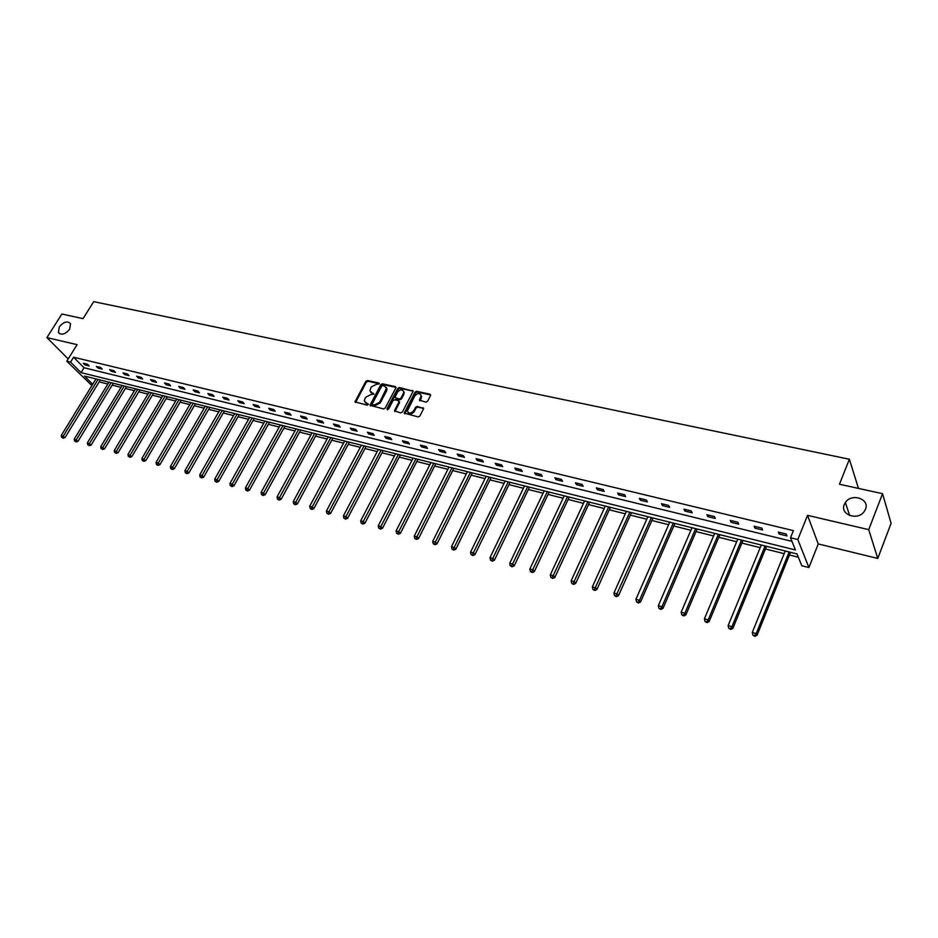 <?xml version="1.0" encoding="UTF-8"?>
<svg xmlns="http://www.w3.org/2000/svg" width="938" height="938" viewBox="0 0 938 938"><rect width="100%" height="100%" fill="white"/><g stroke="black" fill="none" stroke-linecap="round" stroke-linejoin="round"><path stroke-width="1.41" d="M844.306 504.48C839.674 514.599 857.695 521.106 864.203 511.527L865.469 509.275C870.054 498.875 851.516 492.767 845.373 502.51L844.306 504.48M59.293 326.881L58.414 332.486C61.521 335.464 65.261 334.374 69.647 329.215L70.538 323.68C67.454 320.644 63.702 321.711 59.293 326.881M379.222 383.959L378.882 383.021L367.462 380.523L365.808 381.391L354.998 401.851L367.028 405.146L368.2 404.536L364.366 401.054L364.835 398.908L365.726 397.255L371.073 394.488L373.723 394.218L369.877 390.736L371.237 386.995L376.572 384.24L379.222 383.959M877.769 558.438L868.717 529.653L807.548 515.349L818.264 543.934L877.769 558.438L891.1 523.322L882.552 493.681L839.451 484.243L849.382 459.245L93.706 301.649L83.025 318.65L61.873 314.019L46.9 337.598L68.181 358.926M882.552 493.681L868.717 529.653M425.829 402.179L427.552 401.3L430.519 395.578L429.979 394.206L416.707 391.298L414.995 392.178L404.219 413.083L418.172 416.918L419.896 416.038L423.659 408.499L417.269 406.4L415.546 407.28L413.752 410.715C410.914 413.787 408.78 413.869 407.362 410.973L414.76 395.977C417.633 392.905 419.755 392.834 421.139 395.754L419.45 400.116L425.829 402.179M91.901 385.588L66.774 361.177L77.104 344.656L46.9 337.598M66.774 361.177L70.538 362.091L81.031 372.597L795.424 549.961L790.511 537.755L797.816 539.538L808.896 567.549L801.791 565.743L797.042 553.959L84.49 376.068L92.698 384.275M790.511 537.755L793.396 530.627L73.586 357.214L70.538 362.091M807.548 515.349L797.816 539.538M395.848 387.969L395.332 386.62L382.47 383.806L380.805 384.674L369.994 405.275L383.501 408.933L385.19 408.065L395.848 387.969M399.459 387.523L413.189 391.158L402.402 412.028L400.702 412.896L394.417 410.856L398.896 402.003L398.38 400.632L394.687 399.799L392.987 400.678L388.484 409.203L386.937 408.851L397.771 388.391L399.459 387.523L399.987 388.273L413.048 391.134L412.521 390.384M858.469 488.417L849.382 459.245M94.844 378.647L95.653 379.456M99.17 381.872L107.847 384.041M112.185 385.131L121.025 387.347M125.387 388.449L134.392 390.7M138.777 391.803L147.946 394.101M152.355 395.203L161.699 397.548M166.132 398.662L175.652 401.054M180.108 402.168L189.804 404.595M194.283 405.72L204.167 408.206M208.658 409.331L218.742 411.852M223.256 412.99L233.527 415.569M238.064 416.707L248.535 419.333M253.096 420.47L263.777 423.155M268.362 424.304L279.243 427.036M283.851 428.185L294.942 430.976M299.574 432.137L310.888 434.974M315.543 436.135L327.081 439.031M331.771 440.203L343.531 443.158M348.233 444.342L360.239 447.344M364.976 448.528L377.217 451.6M381.965 452.796L394.464 455.927M399.236 457.123L411.993 460.324M416.789 461.531L429.803 464.791M434.622 465.998L447.907 469.328M452.749 470.548L466.303 473.948M471.181 475.167L485.016 478.638M489.917 479.869L504.046 483.41M508.971 484.653L523.392 488.264M528.34 489.507L543.079 493.2M548.05 494.455L563.105 498.23M568.1 499.485L583.471 503.331M588.501 504.597L604.201 508.537M609.254 509.803L625.306 513.825M630.383 515.103L646.774 519.218M651.875 520.496L668.642 524.694M673.765 525.984L690.907 530.287M696.066 531.576L713.572 535.973M718.766 537.263L736.67 541.765M741.876 543.067L760.202 547.663M765.431 548.976L784.168 553.678M789.433 554.991L798.355 557.231M818.264 543.934L808.896 567.549M73.586 357.214L84.033 367.743L791.965 541.367M84.033 367.743L81.031 372.597M786.982 535.926L779.126 534.015L778.329 532.081L786.196 533.992L786.982 535.926M762.617 529.993L754.902 528.117L754.07 526.195L761.785 528.071L762.617 529.993M738.71 524.166L731.148 522.325L730.256 520.402L737.843 522.243L738.71 524.166M715.248 518.456L707.827 516.639L706.9 514.728L714.346 516.545L715.248 518.456M692.221 512.84L684.928 511.069L683.978 509.158L691.271 510.94L692.221 512.84M669.615 507.341L662.463 505.594L661.466 503.694L668.63 505.441L669.615 507.341M647.431 501.936L640.396 500.224L639.364 498.324L646.411 500.036L647.431 501.936M625.634 496.624L618.728 494.936L617.661 493.06L624.579 494.736L625.634 496.624M604.224 491.406L597.447 489.753L596.357 487.877L603.146 489.53L604.224 491.406M583.202 486.283L576.542 484.665L575.416 482.789L582.088 484.407L583.202 486.283M562.542 481.253L556 479.658L554.839 477.794L561.393 479.388L562.542 481.253M542.246 476.305L535.821 474.745L534.625 472.881L541.074 474.452L542.246 476.305M522.302 471.451L515.982 469.915L514.763 468.062L521.094 469.598L522.302 471.451M502.686 466.678L496.483 465.154L495.241 463.313L501.467 464.826L502.686 466.678M483.422 461.977L477.313 460.488L476.047 458.647L482.155 460.136L483.422 461.977M464.462 457.357L458.459 455.903L457.169 454.062L463.184 455.528L464.462 457.357M445.831 452.82L439.922 451.377L438.609 449.56L444.53 450.99L445.831 452.82M427.505 448.352L421.69 446.945L420.353 445.128L426.18 446.535L427.505 448.352M409.472 443.967L403.762 442.572L402.402 440.766L408.124 442.15L409.472 443.967M391.744 439.641L386.116 438.281L384.744 436.475L390.372 437.835L391.744 439.641M374.297 435.396L368.763 434.048L367.368 432.254L372.902 433.602L374.297 435.396M357.12 431.21L351.68 429.885L350.261 428.103L355.713 429.416L357.12 431.21M340.224 427.095L334.866 425.793L333.436 424.011L338.806 425.313L340.224 427.095M323.598 423.05L318.322 421.76L316.868 419.99L322.156 421.268L323.598 423.05M307.23 419.052L302.036 417.797L300.57 416.026L305.765 417.293L307.23 419.052M291.108 415.135L285.996 413.881L284.519 412.122L289.631 413.365L291.108 415.135M275.233 411.266L270.203 410.035L268.702 408.288L273.744 409.507L275.233 411.266M259.615 407.455L254.655 406.248L253.143 404.501L258.102 405.708L259.615 407.455M244.22 403.703L239.342 402.519L237.818 400.784L242.696 401.968L244.22 403.703M229.06 400.022L224.252 398.849L222.716 397.114L227.524 398.287L229.06 400.022M214.134 396.375L209.385 395.226L207.837 393.503L212.586 394.652L214.134 396.375M199.419 392.799L194.752 391.662L193.181 389.938L197.859 391.076L199.419 392.799M184.927 389.258L180.319 388.144L178.748 386.433L183.356 387.546L184.927 389.258M170.634 385.788L166.108 384.674L164.513 382.974L169.051 384.076L170.634 385.788M156.564 382.352L152.097 381.262L150.49 379.573L154.969 380.652L156.564 382.352M142.682 378.975L138.285 377.897L136.678 376.208L141.087 377.287L142.682 378.975M129.01 375.646L124.672 374.59L123.054 372.902L127.392 373.957L129.01 375.646M115.526 372.363L111.247 371.319L109.617 369.642L113.908 370.674L115.526 372.363M102.23 369.126L98.009 368.095L96.38 366.418L100.601 367.45L102.23 369.126M89.133 365.926L84.971 364.917L83.318 363.252L87.492 364.261L89.133 365.926M84.971 364.917L85.651 363.815M98.009 368.095L98.701 366.981M111.247 371.319L111.927 370.205M124.672 374.59L125.352 373.465M138.285 377.897L138.965 376.771M152.097 381.262L152.777 380.125M166.108 384.674L166.788 383.525M180.319 388.144L181.011 386.984M194.752 391.662L195.432 390.489M209.385 395.226L210.077 394.042M224.252 398.849L224.932 397.653M239.342 402.519L240.022 401.312M254.655 406.248L255.335 405.04M270.203 410.035L270.894 408.816M285.996 413.881L286.676 412.65M302.036 417.797L302.716 416.542M318.322 421.76L319.002 420.505M334.866 425.793L335.558 424.527M351.68 429.885L352.36 428.607M368.763 434.048L369.443 432.758M386.116 438.281L386.796 436.967M403.762 442.572L404.442 441.259M421.69 446.945L422.37 445.609M439.922 451.377L440.602 450.041M458.459 455.903L459.139 454.543M477.313 460.488L477.981 459.128M496.483 465.154L497.152 463.782M515.982 469.915L516.65 468.519M535.821 474.745L536.489 473.338M556 479.658L556.68 478.239M576.542 484.665L577.21 483.222M597.447 489.753L598.116 488.311M618.728 494.936L619.397 493.47M640.396 500.224L641.064 498.735M662.463 505.594L663.119 504.093M684.928 511.069L685.596 509.557M707.827 516.639L708.483 515.114M731.148 522.325L731.792 520.778M754.902 528.117L755.559 526.546M779.126 534.015L779.771 532.432M370.662 392.319L371.905 392.94M373.816 393.995L372.456 393.69M365.163 402.637L366.383 403.246M368.294 404.301L366.934 403.985M379.304 383.748L368.013 381.274L366.359 382.129L355.549 402.496M395.988 387.406L383.021 384.557L381.344 385.424L370.545 405.955M382.845 385.612L381.672 386.221L372.316 403.739L372.656 404.688L374.227 405.052L379.62 402.273L386.479 388.25L384.416 385.964L382.845 385.612M386.245 387.359L387.019 389L386.55 391.017L380.171 403.012L374.79 405.791L373.207 405.427M399.588 402.132L399.049 401.382L399.436 402.754L394.968 411.571L394.417 410.856M399.987 388.273L398.298 389.141L387.394 409.824M403.375 393.514L403.762 391.896C402.367 389.094 400.268 389.2 397.466 392.213L394.851 397.489L399.213 399.06L400.913 398.193L403.375 393.514L403.903 394.265L403.598 391.158M403.903 394.265L401.452 398.943L399.752 399.811L396.047 398.978M420.974 394.945L421.279 398.052L419.978 400.866L419.45 400.116M408.077 412.521C409.941 414.573 412.017 414.221 414.291 411.454L413.752 410.715M423.659 408.487L417.797 407.151L416.085 408.03L414.291 411.454M430.671 395.004L417.234 392.049L415.522 392.928L404.747 413.822L404.219 413.083M95.981 378.929L61.298 435.42L65.05 437.565L100.307 380.007M62.447 437.6L63.127 438.222L62.447 437.6L63.362 436.006L98.056 379.444M61.627 437.354L61.298 435.42M65.05 437.565L63.127 438.222M108.984 382.176L74.254 439.113L78.03 441.27L113.322 383.267M75.427 441.306L76.095 441.939L75.427 441.306L76.353 439.711L111.083 382.704M74.594 441.071L74.254 439.113M78.03 441.27L76.095 441.939M122.163 385.471L87.398 442.853L91.197 445.034L126.536 386.562M88.594 445.081L89.262 445.702L88.594 445.081L89.532 443.463L124.297 385.999M87.738 444.835L87.398 442.853M91.197 445.034L89.262 445.702M135.529 388.801L100.741 446.664L104.552 448.856L139.926 389.903M101.937 448.892L102.605 449.525L101.937 448.892L137.687 389.34M101.081 448.645L100.741 446.664M104.552 448.856L102.605 449.525M149.095 392.19L114.26 450.521L118.094 452.726L153.504 393.292M115.48 452.773L116.148 453.406L115.48 452.773L151.276 392.741M114.612 452.526L114.26 450.521M118.094 452.726L116.148 453.406M162.849 395.625L127.978 454.438L131.836 456.654L167.281 396.727M129.221 456.7L129.878 457.345L129.221 456.7L165.065 396.176M128.342 456.454L127.978 454.438M131.836 456.654L129.878 457.345M176.79 399.107L141.908 458.401L145.789 460.64L181.245 400.221M143.162 460.699L142.271 460.441L143.819 461.332L143.162 460.699L179.052 399.67M142.271 460.441L141.908 458.401M145.789 460.64L143.819 461.332M190.953 402.637L156.036 462.434L158.323 463.079L159.929 464.685L195.421 403.762M157.314 464.744L156.4 464.486L157.959 465.389L157.314 464.744L193.24 403.211M156.4 464.486L156.036 462.434M159.929 464.685L157.959 465.389M205.305 406.224L170.376 466.526L172.686 467.183L174.292 468.789L209.807 407.35M171.677 468.859L170.739 468.59L172.311 469.492L171.677 468.859L207.626 406.811M170.739 468.59L170.376 466.526M174.292 468.789L172.311 469.492M219.879 409.871L184.927 470.677L187.272 471.345L188.866 472.951L224.405 410.996M186.24 473.022L185.302 472.752L186.885 473.667L186.24 473.022L222.236 410.457M185.302 472.752L184.927 470.677M188.866 472.951L186.885 473.667M234.676 413.552L199.7 474.886L202.08 475.566L203.663 477.184L239.213 414.69M201.037 477.254L200.087 476.985L201.67 477.899L201.037 477.254L237.068 414.15M200.087 476.985L199.7 474.886M203.663 477.184L201.67 477.899M249.684 417.304L214.696 479.166L217.124 479.857L218.683 481.475L254.245 418.442M216.057 481.557L215.083 481.276L216.69 482.202L216.057 481.557L252.111 417.914M215.083 481.276L214.696 479.166M218.683 481.475L216.69 482.202M264.915 421.115L229.927 483.504L232.389 484.207L233.937 485.825L269.511 422.252M231.311 485.919L230.326 485.638L231.932 486.576L231.311 485.919L267.377 421.725M230.326 485.638L229.927 483.504M233.937 485.825L231.932 486.576M280.38 424.973L245.381 487.912L247.89 488.628L249.426 490.257L285 426.122M246.788 490.351L245.791 490.07L247.409 491.008L246.788 490.351L282.889 425.594M245.791 490.07L245.381 487.912M249.426 490.257L247.409 491.008M296.091 428.889L261.092 492.391L263.625 493.118L265.149 494.748L300.723 430.05M262.523 494.854L261.503 494.561L263.132 495.51L262.523 494.854L298.624 429.522M261.503 494.561L261.092 492.391M265.149 494.748L263.132 495.51M312.037 432.875L277.038 496.941L279.618 497.679L281.13 499.309L316.692 434.036M278.492 499.426L277.46 499.133L279.09 500.083L278.492 499.426L314.617 433.52M277.46 499.133L277.038 496.941M281.13 499.309L279.09 500.083M328.23 436.92L293.242 501.56L295.857 502.311L297.358 503.952L332.908 438.081M294.72 504.069L293.664 503.765L295.318 504.726L294.72 504.069L330.844 437.565M293.664 503.765L293.242 501.56M297.358 503.952L295.318 504.726M344.68 441.024L309.704 506.25L312.366 507.012L313.843 508.666L349.382 442.197M311.205 508.783L310.138 508.478L311.791 509.451L311.205 508.783L347.341 441.692M310.138 508.478L309.704 506.25M313.843 508.666L311.791 509.451M361.388 445.198L326.424 511.022L329.132 511.796L330.586 513.449L366.113 446.371M327.948 513.578L326.87 513.274L328.535 514.247L327.948 513.578L364.085 445.867M326.87 513.274L326.424 511.022M330.586 513.449L328.535 514.247M378.354 449.431L343.414 515.877L346.169 516.65L347.611 518.315L383.114 450.615M344.973 518.456L343.871 518.139L345.547 519.113L344.973 518.456L381.109 450.123M343.871 518.139L343.414 515.877M347.611 518.315L345.547 519.113M395.601 453.734L360.684 520.801L363.487 521.598L364.905 523.252L400.385 454.93M362.267 523.404L361.153 523.087L362.842 524.072L362.267 523.404L398.392 454.438M361.153 523.087L360.684 520.801M364.905 523.252L362.842 524.072M413.13 458.107L378.249 525.808L381.086 526.617L382.493 528.282L417.926 459.315M379.855 528.434L378.718 528.106L380.418 529.102L379.855 528.434L415.968 458.823M378.718 528.106L378.249 525.808M382.493 528.282L380.418 529.102M430.941 462.563L396.094 530.896L398.978 531.717L400.362 533.394L435.76 463.759M397.724 533.546L396.575 533.218L398.287 534.214L397.724 533.546L433.813 463.278M396.575 533.218L396.094 530.896M400.362 533.394L398.287 534.214M449.044 467.077L414.244 536.067L417.176 536.911L418.536 538.588L453.886 468.285M415.897 538.752L414.725 538.412L416.449 539.42L415.897 538.752L451.964 467.816M414.725 538.412L414.244 536.067M418.536 538.588L416.449 539.42M467.441 471.673L432.699 541.332L435.678 542.187L437.014 543.864L472.318 472.893M434.388 544.04L433.192 543.7L434.915 544.708L434.388 544.04L470.419 472.412M433.192 543.7L432.699 541.332M437.014 543.864L434.915 544.708M486.154 476.34L451.459 546.69L454.496 547.546L455.809 549.234L491.055 477.571M453.183 549.422L451.964 549.07L453.711 550.09L453.183 549.422L489.179 477.102M451.964 549.07L451.459 546.69M455.809 549.234L453.711 550.09M505.172 481.1L470.548 552.13L473.643 553.01L474.933 554.698L510.096 482.32M472.306 554.897L471.064 554.546L472.822 555.566L472.306 554.897L508.255 481.862M471.064 554.546L470.548 552.13M474.933 554.698L472.822 555.566M524.53 485.919L489.976 557.664L493.118 558.567L494.373 560.256L529.478 487.162M491.758 560.467L490.492 560.103L492.262 561.135L491.758 560.467L527.66 486.705M490.492 560.103L489.976 557.664M494.373 560.256L492.262 561.135M544.204 490.844L509.733 563.304L512.934 564.219L514.165 565.907L549.176 492.075M511.538 566.13L510.26 565.755L512.042 566.798L511.538 566.13L547.393 491.629M510.26 565.755L509.733 563.304M514.165 565.907L512.042 566.798M564.219 495.839L529.841 569.038L533.089 569.964L534.297 571.664L569.225 497.081M531.682 571.887L530.38 571.512L532.174 572.567L531.682 571.887L567.467 496.648M530.38 571.512L529.841 569.038M534.297 571.664L532.174 572.567M584.597 500.927L550.301 574.877L553.619 575.815L554.792 577.527L589.615 502.182M552.189 577.761L550.864 577.374L552.658 578.441L552.189 577.761L587.892 501.748M550.864 577.374L550.301 574.877M554.792 577.527L552.658 578.441M605.315 506.098L571.136 580.81L574.502 581.771L575.651 583.483L610.368 507.352M573.048 583.729L571.699 583.342L573.505 584.409L573.048 583.729L608.668 506.93M571.699 583.342L571.136 580.81M575.651 583.483L573.505 584.409M626.408 511.362L592.347 586.86L595.782 587.845L596.896 589.556L631.485 512.629M594.293 589.814L592.922 589.416L594.739 590.494L594.293 589.814L629.832 512.218M592.922 589.416L592.347 586.86M596.896 589.556L594.739 590.494M647.888 516.721L613.933 593.027L617.439 594.024L618.517 595.736L652.989 517.999M615.926 596.005L614.531 595.595L616.36 596.685L615.926 596.005L651.359 517.588M614.531 595.595L613.933 593.027M618.517 595.736L616.36 596.685M669.744 522.185L635.929 599.3L639.493 600.308L640.548 602.032L674.868 523.463M637.957 602.302L636.539 601.903L638.379 602.993L637.957 602.302L639.493 600.308L673.285 523.064M636.539 601.903L635.929 599.3M640.548 602.032L638.379 602.993M691.998 527.742L658.335 605.678L661.97 606.722L662.978 608.434L697.157 529.032M660.399 608.727L658.945 608.316L660.809 609.419L660.399 608.727L661.97 606.722L695.609 528.645M658.945 608.316L658.335 605.678M662.978 608.434L660.809 609.419M714.674 533.394L681.164 612.197L684.857 613.253L685.83 614.976L719.856 534.695M683.263 615.269L681.785 614.847L683.661 615.961L683.263 615.269L684.857 613.253L718.344 534.32M681.785 614.847L681.164 612.197M685.83 614.976L683.661 615.961M737.76 539.162L704.415 618.822L708.19 619.901L709.116 621.624L742.966 540.464M706.56 621.941L705.059 621.507L706.935 622.633L706.56 621.941L708.19 619.901L741.501 540.1M705.059 621.507L704.415 618.822M709.116 621.624L706.935 622.633M761.281 545.037L728.123 625.587L731.957 626.678L732.848 628.413L766.51 546.338M730.303 628.741L728.767 628.296L730.667 629.421L730.303 628.741L731.957 626.678L765.091 545.986M728.767 628.296L728.123 625.587M732.848 628.413L730.667 629.421M785.247 551.016L752.276 632.47L756.192 633.596L757.048 635.319L790.511 552.33M754.515 635.659L752.944 635.214L754.856 636.351L754.515 635.659L756.192 633.596L789.128 551.99M752.944 635.214L752.276 632.47M757.048 635.319L754.856 636.351M379.327 383.63L378.882 383.021M368.306 404.184L367.86 403.586M373.828 393.878L373.383 393.28M355.701 401.898L355.139 401.171M366.359 382.129L365.808 381.391M368.013 381.274L367.462 380.523M370.698 405.345L370.147 404.606M381.344 385.424L380.805 384.674M383.021 384.557L382.47 383.806M395.871 387.371L395.332 386.62M374.79 405.791L374.227 405.052M380.171 403.012L379.62 402.273M386.55 391.017L386.01 390.267M395.109 410.961L394.57 410.223M399.436 402.754L398.896 402.003M387.488 409.589L386.937 408.851M398.298 389.141L397.771 388.391M399.752 399.811L399.213 399.06M401.452 398.943L400.913 398.193M420.118 400.28L419.591 399.529M421.279 398.052L420.752 397.302M416.085 408.03L415.546 407.28M417.797 407.151L417.269 406.4M423.495 408.44L422.968 407.69M404.899 413.212L404.36 412.474M415.522 392.928L414.995 392.178M417.234 392.049L416.707 391.298M430.495 394.957L429.979 394.206M59.692 333.787L58.414 332.486M355.467 402.472L354.998 401.851M370.487 405.931L369.994 405.275M387.019 389L386.479 388.25M404.301 392.647L403.762 391.896M421.666 396.504L421.139 395.754M849.664 515.525L845.373 502.51"/></g></svg>
